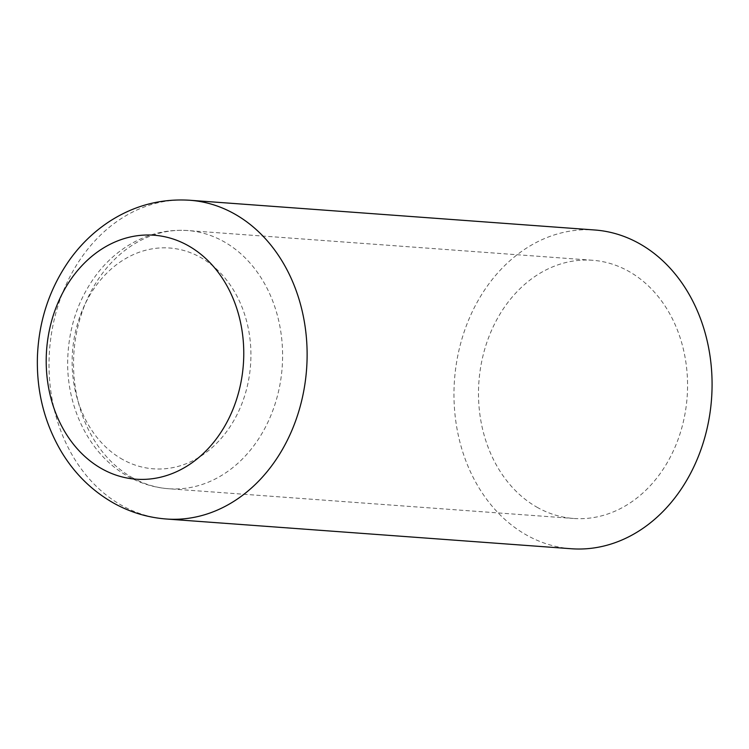 <?xml version="1.0" encoding="UTF-8"?>
<svg xmlns="http://www.w3.org/2000/svg" width="749" height="749" viewBox="0 0 749 749"><rect width="100%" height="100%" fill="white"/><g stroke="black" fill="none" stroke-linecap="round" stroke-linejoin="round"><path stroke-width="0.56" stroke-dasharray="3.75 2.81" d="M537.838 507.691A129.446 104.383 94.2 0 1 482.244 358.977A129.446 104.383 94.2 0 1 592.506 260.268A129.446 104.383 94.2 0 1 687.133 397.007A129.446 104.383 94.2 0 1 573.547 518.467A129.446 104.383 94.2 0 1 537.838 507.691M571.318 548.745A159.809 128.875 94.2 0 1 527.24 535.451A159.809 128.875 94.2 0 1 458.603 351.843A159.809 128.875 94.2 0 1 594.725 229.99M122.883 459.614A110.702 89.271 94.2 0 1 80.911 313.794A110.702 89.271 94.2 0 1 200.17 257.225A110.702 89.271 94.2 0 1 242.142 403.046A110.702 89.271 94.2 0 1 122.883 459.614M132.882 477.965A129.446 104.383 94.2 0 1 77.287 329.242A129.446 104.383 94.2 0 1 187.55 230.533A129.446 104.383 94.2 0 1 282.176 367.282A129.446 104.383 94.2 0 1 168.591 488.732A129.446 104.383 94.2 0 1 132.882 477.965M166.362 519.01A159.809 128.875 94.2 0 1 122.284 505.715A159.809 128.875 94.2 0 1 53.647 322.107A159.809 128.875 94.2 0 1 189.769 200.255M592.506 260.268L187.55 230.533C167.008 229.203 147.656 233.931 129.493 244.736C117.546 251.926 107.07 261.204 98.063 272.561C79.31 296.829 69.226 325.019 67.794 357.151C65.556 406.417 89.393 455.429 128.781 476.776C141.271 483.667 154.547 487.655 168.591 488.732L573.547 518.467"/><path stroke-width="1.12" d="M189.769 200.255L594.725 229.99A159.809 128.875 94.2 0 1 711.55 398.805A159.809 128.875 94.2 0 1 571.318 548.745L166.362 519.01A159.809 128.875 94.2 0 0 306.594 369.07A159.809 128.875 94.2 0 0 189.769 200.255C161.054 198.457 134.408 205.441 109.822 221.217C94.234 231.375 80.873 244.202 69.741 259.688C49.724 288.15 38.957 320.263 37.45 356.028C36.317 391.09 44.416 423.204 61.746 452.359C75.022 474.154 92.464 491.147 114.073 503.337C130.429 512.363 147.862 517.596 166.362 519.01M102.285 469.024A122.321 98.643 94.2 0 1 55.903 307.895A122.321 98.643 94.2 0 1 187.681 245.382A122.321 98.643 94.2 0 1 234.062 406.51A122.321 98.643 94.2 0 1 102.285 469.024"/></g></svg>
